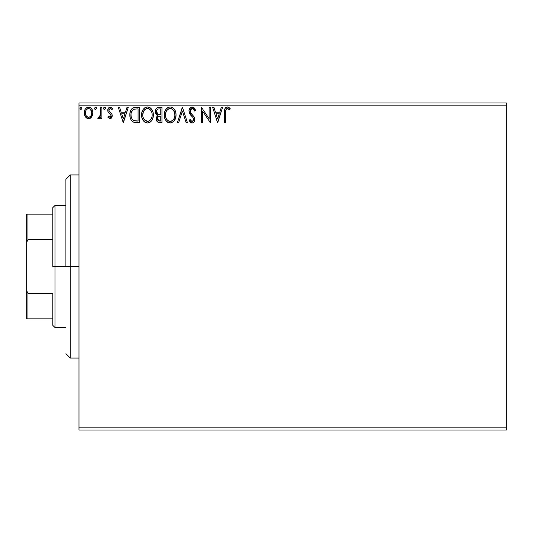 <?xml version="1.0" encoding="UTF-8"?>
<svg xmlns="http://www.w3.org/2000/svg" width="533" height="533" viewBox="0 0 533 533"><rect width="100%" height="100%" fill="white"/><g stroke="black" fill="none" stroke-linecap="round" stroke-linejoin="round"><path stroke-width="0.8" d="M78.984 430.031L506.35 430.031L78.984 430.031L78.984 105.148L506.35 105.148L506.35 427.852L78.984 427.852L78.984 430.031M91.736 116.827L92.609 114.941L92.815 111.877L91.823 109.085L90.457 107.659L88.565 107.133L86.672 107.666L85.313 109.092L84.514 110.904L84.281 113.396L84.894 115.927L86.006 117.58L87.625 118.553L89.511 118.553L91.13 117.573L92.875 112.876C92.902 109.705 91.469 107.793 88.565 107.133C85.666 107.793 84.234 109.711 84.267 112.876L85.407 116.84L88.565 118.679L91.449 117.213M100.704 107.326L101.876 107.326L100.704 107.326L100.331 115.661L99.551 117L98.325 117.107L97.766 118.293L99.358 118.499L100.704 116.84L100.704 118.479L101.876 118.479L101.876 107.326L101.876 118.479L101.876 107.326L100.704 107.326L100.517 114.901L97.766 118.293L98.658 118.679L100.704 116.84L100.704 118.479L101.876 118.479L100.704 118.479M111.963 114.235L112.25 115.748L110.011 118.679L107.746 117.087L110.011 118.679L111.717 117.7L112.243 116.007L112.043 114.442L109.198 111.357L108.945 109.978L110.038 108.539L110.857 108.605L111.963 109.678L112.636 108.639L111.624 107.566L110.224 107.133L109.145 107.426L108.072 108.705L107.959 111.67L110.677 114.622L111.071 115.808L110.198 117.273L108.432 116.134L107.746 117.087L109.831 118.666M135.702 107.326L132.497 108.132L130.818 110.204L129.925 113.422L130.192 117.706L131.051 119.872L132.997 121.877L135.096 122.497L139.253 122.59L139.253 107.326L135.702 107.326C131.631 107.879 129.686 110.358 129.859 114.768C129.679 117.9 130.832 120.318 133.31 122.037L139.253 122.59L139.253 107.326L139.253 122.59L136.941 122.59M158.901 107.326L161.952 107.326L158.114 107.406L156.722 108.106L155.789 109.365L155.31 111.264L155.549 113.263L156.229 114.508L157.708 115.561L156.609 117.007L156.322 119.545L156.749 120.951L157.988 122.27L161.952 122.59L161.952 107.326L161.952 122.59L161.952 107.326L158.901 107.326C156.515 107.693 155.31 109.138 155.296 111.657L157.708 115.561L156.276 118.806C156.296 121.211 157.468 122.47 159.793 122.59L161.952 122.59L159.793 122.59M178.688 122.59L177.409 122.59L182.299 107.326L177.409 122.59L178.688 122.59L182.399 111.011L186.11 122.59L187.389 122.59L182.499 107.326L187.389 122.59L182.499 107.326L177.409 122.59L178.688 122.59L182.399 111.011L186.11 122.59L187.389 122.59L186.11 122.59M209.109 107.326L209.109 118.686L201.481 107.326L201.481 122.59L202.653 122.59L202.653 111.204L210.282 122.59L210.282 107.326L209.109 107.326L210.282 107.326L209.109 107.326L209.109 118.686L201.481 107.326L201.481 122.59L202.653 122.59L202.653 111.204L210.282 122.59L210.282 107.326L210.035 122.59M225.745 112.436L225.872 110.084L226.592 108.785L227.771 108.559L229.65 109.871L230.243 108.699L228.99 107.486L227.358 106.933L225.785 107.486L224.873 108.899L224.566 122.59L225.745 122.59L225.745 112.436C225.386 110.564 225.932 109.252 227.371 108.499L229.65 109.871L230.243 108.699L227.358 106.933C225.033 107.726 224.1 109.512 224.566 112.283L224.566 122.59L225.745 122.59L225.745 111.85M221.335 107.326L222.614 107.326L217.717 122.59L222.614 107.326L221.335 107.326L219.763 112.216L215.479 112.216L213.913 107.326L212.634 107.326L217.524 122.59L222.614 107.326L221.335 107.326L219.763 112.216L215.479 112.216L213.913 107.326L212.634 107.326L217.524 122.59L212.634 107.326L213.913 107.326M193.119 107.106L195.604 110.271L192.18 106.933L190.234 107.773L189.002 110.344L189.708 113.782L192.939 117.513L193.606 118.952L193.272 120.784L192.453 121.377L191.4 121.218L190.068 119.459L189.148 120.398L190.281 122.117L191.587 122.923L192.713 122.896L194.172 121.791L194.792 118.812L193.979 116.72L190.514 112.583L190.261 110.171L191.1 108.905L192.26 108.499L193.779 109.425L194.652 111.044L195.604 110.271L194.378 108.046L192.806 107.013M176.037 114.888C176.097 110.544 174.131 107.893 170.154 106.933C166.176 107.926 164.224 110.604 164.297 114.961C164.224 119.365 166.203 122.044 170.24 122.983C174.191 121.944 176.123 119.245 176.037 114.888L175.71 112.177L174.617 109.678L172.739 107.706L170.833 106.98L168.794 107.133L166.523 108.625L165.057 110.937L164.377 113.596L164.377 116.347L165.063 119.019L166.562 121.337L168.102 122.497L170.926 122.93L173.438 121.671L175.357 118.739L176.037 114.888L175.517 118.293M153.337 114.888L153.011 112.177L151.918 109.678L150.046 107.706L147.454 106.933L144.856 107.719L143.25 109.338L141.918 112.243L141.598 114.961L141.918 117.706L143.011 120.238L144.916 122.224L147.541 122.983L149.773 122.377L151.592 120.724L152.818 118.293L153.337 114.895C153.397 110.544 151.432 107.893 147.454 106.933C143.477 107.926 141.525 110.604 141.598 114.961C141.525 119.365 143.504 122.044 147.541 122.983C151.492 121.944 153.424 119.245 153.337 114.888L153.317 114.209M127.014 107.326L128.293 107.326L123.403 122.59L128.293 107.326L127.014 107.326L125.448 112.216L121.158 112.216L119.592 107.326L118.313 107.326L123.203 122.59L128.293 107.326L127.014 107.326L125.448 112.216L121.158 112.216L119.592 107.326L118.313 107.326L123.203 122.59L118.313 107.326L119.592 107.326M105.594 108.406L104.615 107.133L103.635 108.406L104.615 109.678L105.594 108.406L104.615 107.133L103.635 108.406L104.615 109.678L105.594 108.406M96.593 108.406L95.614 107.133L94.634 108.406L95.614 109.678L96.593 108.406L95.614 107.133L94.634 108.406L95.614 109.678L96.593 108.406M81.915 108.406L80.936 107.133L79.957 108.406L80.936 109.678L81.915 108.406L80.936 107.133L79.957 108.406L80.936 109.678L81.915 108.406M506.35 102.969L78.984 102.969L78.984 427.852L506.35 427.852L506.35 430.031L506.35 105.148L78.984 105.148L78.984 102.969L506.35 102.969L506.35 105.148L506.35 102.969M225.745 122.59L224.566 122.59M224.573 111.544L224.6 110.831M224.606 110.737L224.666 109.985M224.686 109.831L224.739 109.445M224.913 108.779L225.146 108.266M225.439 107.839L225.785 107.479M227.578 106.946L227.145 106.946M227.804 106.973L228.211 107.08M230.243 108.699L229.65 109.871L228.917 109.252M228.784 109.152L227.078 108.539M228.144 108.719L228.544 108.972M226.045 109.518L225.872 110.078M225.799 110.671L225.745 111.837M217.624 118.906L215.978 113.782L219.263 113.782L217.624 118.906L215.978 113.782L219.263 113.782L217.624 118.906M202.653 122.59L201.481 122.59L201.74 107.326M192.713 108.572L194.652 111.044L195.604 110.271L194.652 111.044L194.472 110.624M194.465 110.611L194.272 110.218M190.134 110.857L191.867 108.545M190.987 108.998L190.461 109.678M190.354 112.23L190.154 111.477M191.92 114.455L190.787 113.043M191.1 113.489L191.4 113.869M194.105 116.907L192.46 115.021M192.866 115.441L193.266 115.868M189.148 120.398L190.068 119.459L189.148 120.398L192.1 122.983C193.939 122.583 194.845 121.397 194.825 119.419L194.225 117.093M194.785 120.045L194.672 120.651M191.587 122.923L191.114 122.75M190.154 121.977L189.661 121.297M191.927 121.404L190.248 119.785M190.854 120.718L191.4 121.218M193.566 120.165L193.652 119.485L192.453 121.377M193.466 118.439L192.939 117.513L193.652 119.485M192.18 106.933C190.048 107.399 188.975 108.779 188.955 111.064L191.494 115.994L192.839 117.387M190.987 115.461L190.561 114.975M190.528 114.935L190.101 114.375M189.395 113.143L189.155 112.483M189.408 108.945L191.793 106.96M190.707 112.923L190.514 112.583M191.174 108.852L192.26 108.499M175.71 117.613L174.677 120.145M174.671 120.152L173.838 121.271M172.092 122.57L171.606 122.763M169.894 122.97L170.24 122.983M168.861 122.79L168.095 122.497M167.622 122.23L166.962 121.731M166.263 120.998L164.864 118.506M164.584 117.56L164.377 116.361M164.377 113.576L164.484 112.863M164.817 111.57L165.05 110.957M165.696 109.718L167.175 108.006M167.555 107.726L168.048 107.433M168.788 107.133L169.447 106.986M170.84 106.98L171.493 107.126M172.892 107.806L173.771 108.579M174.617 109.678L175.71 112.17M172.739 107.699L172.392 107.493M164.377 113.596L164.317 114.275M169.914 108.512L170.187 108.499C173.365 109.292 174.924 111.424 174.864 114.895L174.804 113.822M170.74 108.539L171.853 108.892L170.74 108.539M172.485 109.298L173.818 110.831M174.691 113.076L174.864 114.895C174.937 118.399 173.378 120.571 170.187 121.417C166.989 120.605 165.417 118.459 165.47 114.968L165.49 115.521L165.47 114.968C165.397 111.444 166.969 109.292 170.187 108.499M174.264 118.146L174.611 117.087L173.765 119.132L172.259 120.738M165.536 116.067L165.49 115.521M168.115 120.758L166.589 119.179L165.73 117.153M168.688 121.078L169.227 121.284M169.641 121.371L170.74 121.371L168.595 121.031M168.581 108.865L169.094 108.665M167.482 109.625L166.343 111.144M166.076 111.71L167.715 109.418M165.73 112.763L165.47 114.968L166.076 111.717M170.953 121.331L171.586 121.118M173.245 119.845L173.991 118.739M174.804 116.007L174.611 117.093M159.414 122.583L159.054 122.55M157.128 121.571L156.749 120.958M156.296 118.346L156.356 117.893M156.609 116.993L157.328 115.894M157.162 115.281L156.655 114.935L157.162 115.288M156.222 114.495L155.649 113.536M155.31 111.264L155.296 111.657M155.783 109.378L155.369 110.717M155.849 109.238L156.196 108.692M157.042 107.859L157.375 107.666M156.729 112.943L156.469 111.657C156.582 109.785 157.568 108.865 159.434 108.892L160.773 108.892L160.773 114.568L158.314 114.388L160.18 114.568L158.314 114.388L156.469 111.657L156.535 112.343M159.34 121.018L157.448 118.779L157.555 119.652L157.448 118.779C157.508 117.007 158.421 116.121 160.18 116.134L159.094 116.234L160.773 116.134L160.773 121.024L157.961 120.431L158.561 120.858M158.581 116.421L159.094 116.234M157.735 117.407L157.448 118.779L158.154 116.76M156.949 113.356L156.729 112.949M157.901 114.222L157.528 113.989M157.835 109.138L158.548 108.945M156.515 111.084L156.902 110.025M156.669 110.518L156.515 111.077M157.961 120.431L157.555 119.652M160.18 116.134L160.773 116.134L160.773 121.024L159.56 121.024M153.317 115.594L152.811 118.299M152.658 118.746L151.972 120.152M151.592 120.724L151.159 121.244M150.126 122.157L149.773 122.377M149.413 122.563L148.907 122.763M147.195 122.97L147.541 122.983M146.162 122.79L145.396 122.497M144.923 122.23L144.263 121.731M143.85 121.317L142.164 118.506M141.885 117.56L141.678 116.361M141.678 113.576L141.785 112.863M142.118 111.57L142.351 110.957M142.991 109.725L143.39 109.158M143.837 108.619L144.476 108.006M144.869 107.719L145.349 107.433M146.095 107.133L146.748 106.986M148.141 106.98L148.794 107.126M150.193 107.806L151.519 109.112M151.099 108.612L151.525 109.118M152.085 109.945L152.565 110.877M152.698 111.204L153.011 112.177M152.658 118.739L153.011 117.613M142.358 110.937L141.918 112.243M143.377 111.71L144.776 109.625L143.643 111.144M147.215 108.512L147.488 108.499C150.666 109.292 152.225 111.424 152.165 114.895L152.112 113.822M147.768 108.512L148.574 108.659M151.992 113.076L152.165 114.895C152.238 118.399 150.679 120.571 147.488 121.417L145.416 120.758L143.89 119.179L147.488 121.417C144.29 120.605 142.717 118.459 142.771 114.968L142.791 115.521L142.771 114.968C142.697 111.444 144.27 109.292 147.488 108.499M142.837 116.067L142.791 115.521M145.882 108.865L146.395 108.665M143.031 112.763L142.771 114.968L143.377 111.717M149.786 109.298L151.119 110.831M147.488 121.417L148.041 121.371L147.488 121.417M148.254 121.331L148.887 121.118M149.087 121.018L148.041 121.371M151.565 118.146L151.912 117.087L151.066 119.132L149.56 120.738M151.072 119.119L151.292 118.739M135.089 122.497L134.549 122.417M134.176 122.337L133.743 122.217M132.744 121.724L132.137 121.251M130.585 118.919L130.412 118.459M130.392 118.386L130.199 117.74M130.185 117.68L130.025 116.907M129.859 114.768L129.872 115.295M129.879 114.069L129.925 113.416M130.818 110.204L131.145 109.618M131.158 109.591L131.524 109.072M131.991 108.552L133.077 107.799M133.696 107.579L134.136 107.466M134.376 107.426L135.029 107.346M135.369 107.333L135.036 107.346M131.738 111.264L131.291 112.49L133.083 109.618M133.856 109.212L138.074 108.892L138.074 121.024L133.93 120.598C131.844 119.279 130.878 117.34 131.031 114.768L131.065 115.628L131.031 114.768C130.885 112.383 131.764 110.551 133.676 109.278L134.436 109.058M134.749 120.831L134.329 120.738M136.455 121.011L135.595 120.951M131.165 116.487L131.065 115.628M132.031 118.906L131.358 117.327M133.543 120.411L132.271 119.265M132.117 110.617L131.418 112.05M123.303 118.906L121.664 113.782L124.942 113.782L123.303 118.906L121.664 113.782L124.942 113.782L123.303 118.906M108.432 116.134L107.746 117.087L108.432 116.134L110.071 117.293M109.818 117.3L111.057 115.541M110.784 116.787L111.071 115.808L110.551 114.462M110.911 115.028L110.258 114.169M107.959 111.67L107.746 110.351L108.132 112.077L109.618 113.642M112.636 108.639L111.963 109.678L112.636 108.639L110.224 107.133C108.559 107.486 107.733 108.559 107.746 110.351L107.759 110.071M107.799 109.651L107.886 109.238M107.966 108.992L108.352 108.212M109.145 107.426L109.925 107.153M110.957 107.246L112.43 108.332M109.012 109.671L108.919 110.298L110.351 108.499L111.663 109.252M111.87 114.029L109.512 111.743M109.525 111.757L110.444 112.51M110.857 112.836L110.451 112.51M112.25 115.748L111.963 117.247M111.71 117.706L111.45 118.04M111.717 117.7L110.984 118.419M103.875 109.238L103.695 108.865M103.888 107.553L103.655 108.179M104.202 107.246L104.615 107.133M105.354 107.566L105.534 107.959M100.057 117.9L99.591 118.346M99.225 117.22L98.325 117.107L98.852 117.307L98.325 117.107L97.766 118.293L98.412 118.646M100.431 115.288L100.584 114.428M100.63 113.949L100.657 113.469M100.697 111.843L100.704 111.077M94.874 109.238L94.694 108.865M94.647 108.179L95.187 107.253M96.306 107.499L96.533 107.959M90.377 118.179L89.964 118.393M89.044 118.646L88.325 118.666M87.612 118.553L86.839 118.226M85.407 116.84L85.12 116.381M84.914 115.981L84.56 115.041M84.267 112.876L84.281 112.376M84.7 110.324L84.92 109.798M84.934 109.765L85.307 109.098M85.9 108.319L86.406 107.853M86.672 107.666L89.064 107.16M90.83 107.933L91.803 109.045M91.829 109.098L92.269 109.905M92.476 110.418L92.629 110.911M92.742 111.417L92.815 111.877M92.815 113.902L92.609 114.941M84.281 113.396L84.327 113.915M86.619 109.412L88.571 108.499L87.365 108.819M85.613 114.348L85.613 111.39L85.44 112.863C85.387 110.504 86.433 109.052 88.571 108.499C90.71 109.045 91.756 110.504 91.703 112.863L91.523 111.39L91.703 112.863C91.749 115.235 90.71 116.714 88.571 117.307C86.433 116.714 85.387 115.228 85.44 112.863L85.48 113.622M87.832 117.187L88.571 117.307L87.165 116.847L86.133 115.648M85.613 111.39L86.179 110.005M90.963 110.005L90.643 109.551M89.497 117.113L88.951 117.273M90.443 116.427L89.97 116.847M90.963 115.721L90.717 116.087M80.203 109.245L80.023 108.865M80.017 107.966L80.936 107.133M81.629 107.499L81.855 107.952M171.853 108.892L172.252 109.132M173.745 110.717L174.804 113.802M171.786 121.018L170.74 121.371M159.713 114.562L159.24 114.542M159.007 114.515L158.541 114.448M157.268 109.538L157.735 109.185M159.434 108.892L160.773 108.892L160.773 114.568L160.18 114.568M143.877 110.731L144.243 110.211M149.153 108.892L149.56 109.132M151.559 111.69L151.912 112.723M152.105 116.001L151.912 117.093M143.89 119.179L143.031 117.153M136.814 108.892L138.074 108.892L138.074 121.024L137.307 121.024M89.97 108.932L91.523 111.39M91.703 112.863L91.689 113.236M91.529 114.348L91.35 114.921M70.256 266.5L65.899 266.5L65.899 179.281L65.899 266.5L70.256 266.5L70.256 358.076L70.256 266.5L78.984 266.5L70.256 266.5L70.256 174.924L70.256 266.5M52.814 214.166L52.814 266.5L54.999 266.5L54.999 205.445L54.999 266.5L65.899 266.5L54.999 266.5L54.999 327.555L54.999 266.5L52.814 266.5L52.814 207.63L52.814 214.166L26.65 214.166L26.65 242.522L27.956 239.53L52.814 239.53L27.956 239.53L27.956 214.166L27.956 239.53L26.65 242.522L26.65 214.166L52.814 214.166M52.814 293.47L52.814 325.37L52.814 293.47L27.956 293.47L26.65 290.478L26.65 242.522L26.65 318.834L52.814 318.834L27.956 318.834L27.956 293.47L27.956 318.834L26.65 318.834L26.65 290.478L27.956 293.47L52.814 293.47M78.984 358.076L70.256 358.076L65.899 353.719M78.984 174.924L70.256 174.924L65.899 179.281M52.814 207.63L54.999 205.445L65.899 205.445M65.899 327.555L54.999 327.555L52.814 325.37"/></g></svg>
